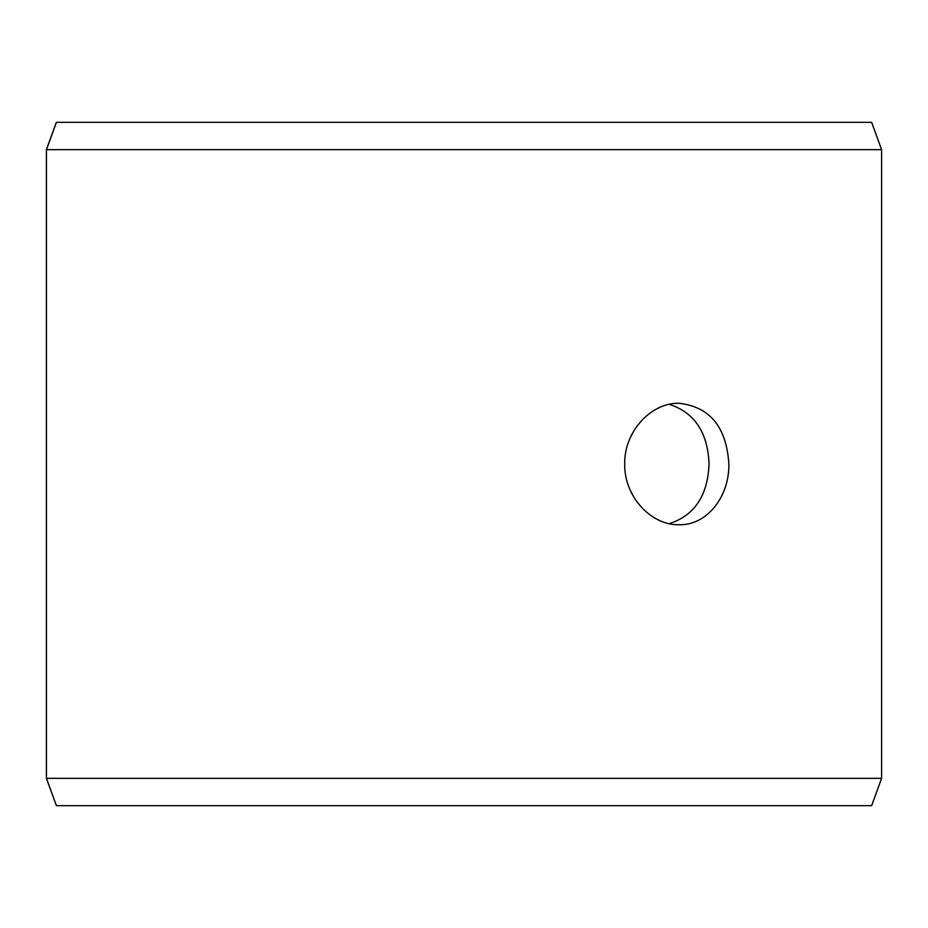 <?xml version="1.0" encoding="UTF-8"?>
<svg xmlns="http://www.w3.org/2000/svg" width="928" height="928" viewBox="0 0 928 928"><rect width="100%" height="100%" fill="white"/><g stroke="black" fill="none" stroke-linecap="round" stroke-linejoin="round"><path stroke-width="1.39" d="M46.458 778.337L56.411 805.678L46.4 778.337L46.4 149.663L56.353 122.322L871.647 122.322L881.6 149.663L46.458 149.663L46.458 778.337L881.6 778.337L881.6 149.663M56.411 122.322L46.458 149.663M56.411 805.678L871.647 805.678L881.6 778.337M669.216 523.659C694.434 515.597 707.716 495.714 709.073 464C707.739 432.332 694.457 412.45 669.216 404.341M728.863 464C729.489 496.515 706.985 525.55 679.076 524.738C651.27 525.526 623.999 496.538 624.73 464.023C623.964 431.532 651.27 402.45 679.076 403.262C709.92 406.812 726.52 427.054 728.863 464"/></g></svg>
